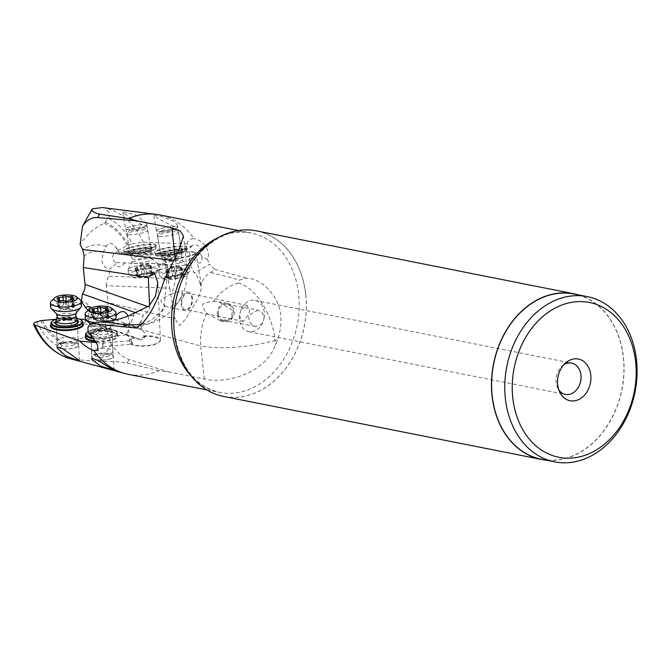 <?xml version="1.0" encoding="UTF-8"?>
<svg xmlns="http://www.w3.org/2000/svg" width="670" height="670" viewBox="0 0 670 670"><rect width="100%" height="100%" fill="white"/><g stroke="black" fill="none" stroke-linecap="round" stroke-linejoin="round"><path stroke-width="0.5" stroke-dasharray="3.35 2.51" d="M116.362 247.733L119.804 253.21L114.495 245.438L112.426 243.939L110.316 243.369L108.331 243.838L106.714 245.413L103.54 251.803L101.806 259.617C102.535 265.529 105.265 268.662 110.006 269.022L115.324 264.566L116.739 262.59A5.318 4.204 -87.7 0 1 112.92 258.494A5.318 4.204 -87.7 0 1 117.25 251.97A5.318 4.204 -87.7 0 1 119.804 253.21L170.172 255.228A15.686 2.479 170.3 0 1 170.666 255.077A15.686 2.479 170.3 0 1 180.967 252.85L191.076 247.13L187.139 243.93L143.187 242.172L132.157 243.847A69.387 53.843 101.2 0 0 108.088 218.177L104.219 223.219C94.88 227.398 86.857 234.458 80.132 244.408M117.886 250.714L127.116 245.413L132.157 243.847M129.98 247.397A16.482 2.605 170.3 0 1 152.785 244.073A16.482 2.605 170.3 0 1 156.06 245.505A16.482 2.605 170.3 0 1 149.921 248.252A16.482 2.605 170.3 0 1 127.116 251.577A16.482 2.605 170.3 0 1 123.983 250.974A16.482 2.605 170.3 0 1 129.98 247.397M160.683 249.207A16.482 2.605 170.3 0 1 183.488 245.882A16.482 2.605 170.3 0 1 186.771 247.314A16.482 2.605 170.3 0 1 180.632 250.061A16.482 2.605 170.3 0 1 157.827 253.386A16.482 2.605 170.3 0 1 154.695 252.774A16.482 2.605 170.3 0 1 160.683 249.207M108.088 218.177C110.835 215.589 109.729 212.197 104.771 208.01L102.368 207.541M187.139 243.93C187.767 240.312 190.037 238.57 193.957 238.696A81.237 63.047 101.2 0 0 159.669 214.919M174.133 226.494L160.817 220.061L153.798 215.556L155.909 215.372L161.436 216.435L172.215 220.447L175.465 222.674L177.634 225.664L177.316 226.678L174.133 226.494A10.636 1.683 -9.7 0 0 162.735 228.11A10.636 1.683 -9.7 0 0 156.646 230.715A10.636 1.683 -9.7 0 0 158.849 231.343A10.636 1.683 -9.7 0 0 170.666 229.944A10.636 1.683 -9.7 0 0 177.617 227.138A10.636 1.683 -9.7 0 0 176.713 226.644M146.948 224.023L146.864 224.978L144.82 225.413L141.914 224.71L129.176 217.139L122.853 212.357L124.947 212.038L136.906 215.472L146.948 224.023L147.166 225.296A10.896 1.725 170.3 0 1 140.047 228.168A10.896 1.725 170.3 0 1 127.936 229.609A10.896 1.725 170.3 0 1 125.675 228.956A10.896 1.725 170.3 0 1 130.985 226.527A10.896 1.725 170.3 0 1 141.914 224.71M191.076 247.13A5.318 4.807 60.5 0 1 192.868 245.22A5.318 4.807 60.5 0 1 200.338 249.366A5.318 4.807 60.5 0 1 199.819 252.724L201.938 256.719L207.189 259.24C209.107 256.35 208.839 252.464 206.368 247.599C203.203 242.515 199.065 239.55 193.957 238.696M116.739 262.59L143.665 263.67L149.075 263.134L167.165 264.616L165.331 260.597L165.557 256.928A15.418 2.437 -9.7 0 0 165.046 257.406A15.418 2.437 -9.7 0 0 172.533 258.628A15.418 2.437 -9.7 0 0 189.442 255.63A15.418 2.437 -9.7 0 0 195.054 252.289A15.418 2.437 -9.7 0 0 188.597 251.769L190.422 254.969L189.702 258.779L188.881 259.659L192.859 257.439L189.099 259.566M199.819 252.724L192.859 257.439M180.967 252.85L181.034 252.615A15.418 2.437 -9.7 0 0 170.783 254.826A15.418 2.437 -9.7 0 0 170.138 255.027L173.153 255.144A5.318 4.204 92.3 0 0 170.808 254.114A5.318 4.204 92.3 0 0 166.897 256.987L165.557 256.928M188.597 251.769L187.734 252.263A5.318 4.807 -119.5 0 0 181.997 251.367A5.318 4.807 -119.5 0 0 180.356 253L181.034 252.615M166.972 264.365L168.371 272.581L168.572 278.578L108.883 276.191L110.006 269.022M128.087 374.296A81.237 63.047 101.2 0 0 159.15 370.644L169.51 372.076L204.333 378.977C223.504 384.22 264.784 374.555 275.521 344.866A81.237 63.047 101.2 0 0 277.715 339.665C284.315 318.761 280.831 301.55 267.263 288.033C260.195 281.45 253.176 278.134 246.191 278.1L239.776 279.976L238.219 282.966A53.164 40.577 105.3 0 0 213.554 301.232C200.355 303.468 201.151 303.142 205.673 312.346L206.586 313.233C201.905 323.861 199.962 334.791 200.749 346.03L106.388 320.185L108.079 302.606L106.254 285.696L169.761 288.242L168.639 282.832L168.572 278.578M169.761 288.242L174.962 318.761L108.079 302.606M246.191 278.1L214.559 269.273L210.891 272.506C207.675 273.762 204.769 276.743 202.164 281.45L200.305 284.909L201.779 287.43L197.792 298.837L185.59 319.054L179.46 325.553L174.962 318.761M200.305 284.909L199.928 282.715L202.164 281.45M188.881 259.659L190.967 266.208L194.158 273.067L196.494 274.859L199.928 282.715M190.967 266.208L189.702 258.779M165.113 257.531A15.946 2.521 -9.7 0 0 164.611 257.992A15.946 2.521 -9.7 0 0 164.477 258.427A15.946 2.521 -9.7 0 0 167.785 259.382A15.946 2.521 -9.7 0 0 189.853 256.166A15.946 2.521 -9.7 0 0 195.925 253.067A15.946 2.521 -9.7 0 0 195.657 252.707A15.946 2.521 -9.7 0 0 192.617 252.121A15.946 2.521 -9.7 0 0 189.225 252.154M214.559 269.273L209.802 264.223L194.158 273.067M207.189 259.24L209.802 264.223M210.891 272.506L239.776 279.976M201.938 256.719C202.441 264.709 199.141 265.094 192.047 257.875M79.487 319.096L67.327 318.183C68.968 325.578 74.135 327.245 82.82 323.191L87.82 318.309L89.562 310.495L88.716 306.6C87.167 303.007 84.713 301.173 81.363 301.098M106.254 285.696L106.681 280.646L108.883 276.191M141.68 324.297A53.164 41.833 96.9 0 0 165.205 306.014C158.648 299.867 159.234 300.47 170.18 294.331L171.554 293.896C175.649 283.15 176.939 272.087 175.423 260.705A53.164 12.562 173.8 0 1 186.88 267.062A53.164 12.562 173.8 0 1 166.914 279.323L163.765 308.61L157.534 318.501L148.933 323.803L141.244 324.422M192.55 298.921A9.305 5.561 101.6 0 0 188.672 292.321A9.305 5.561 101.6 0 0 181.051 303.954A9.305 5.561 101.6 0 0 184.928 310.553A9.305 5.561 101.6 0 0 192.55 298.921M165.205 306.014L168.673 307.212L177.399 303.209L181.863 295.822L182.089 290.973L171.554 293.896M169.51 372.076L129.092 359.547C123.062 357.604 117.158 352.546 111.388 344.363L104.888 324.456L106.388 320.21A40.242 31.23 101.2 0 1 82.82 323.191L88.331 320.017A5.318 4.003 -70.5 0 1 85.391 320.386A5.318 4.003 -70.5 0 1 83.976 319.364M159.15 370.644L127.133 363.023C119.771 361.758 110.659 361.214 99.771 361.398L73.516 359.522C61.246 353.877 57 349.866 60.769 347.479L63.382 343.467L65.224 342.554C81.355 339.724 94.571 333.685 104.888 324.456M99.771 361.398L111.388 344.363M67.327 318.183L56.355 319.205M86.397 320.218L135.173 337.479A15.686 4.899 -2.6 0 0 134.67 337.621A15.686 4.899 -2.6 0 0 129.067 340.787L102.225 343.182L96.396 342.588M82.77 323.342A16.482 5.142 -2.6 0 0 82.368 322.965A16.482 5.142 -2.6 0 0 79.722 321.608A16.482 5.142 -2.6 0 0 56.573 321.767A16.482 5.142 -2.6 0 0 51.263 324.372A16.482 5.142 -2.6 0 0 50.903 324.783M95.81 341.574A16.482 5.142 -2.6 0 0 111.915 340.109A16.482 5.142 -2.6 0 0 117.074 334.121A16.482 5.142 -2.6 0 0 114.428 332.764A16.482 5.142 -2.6 0 0 91.279 332.923A16.482 5.142 -2.6 0 0 85.969 335.528A16.482 5.142 -2.6 0 0 85.609 335.938M91.371 307.815L94.319 312.831L88.105 310.193A5.318 4.003 -70.5 0 1 88.943 310.361A5.318 4.003 -70.5 0 1 90.994 312.496A5.318 4.003 -70.5 0 1 91.329 314.171A5.318 4.003 -70.5 0 1 88.331 320.017M141.069 320.93L137.425 328.082L141.429 328.945L141.069 320.93L143.137 315.386L136.404 312.999M94.319 312.831L112.912 319.414L116.078 315.428M128.037 316.114L130.533 325.645L137.425 328.082M112.912 319.414L114.62 319.691M115.592 319.908L128.95 324.514L130.533 325.645M129.067 340.787L129.318 341.08A15.418 4.816 177.4 0 1 134.846 337.931A15.418 4.816 177.4 0 1 135.524 337.739L138.589 338.827A5.318 4.003 109.5 0 0 139.829 339.648A5.318 4.003 109.5 0 0 144.921 337.002L143.564 336.516L144.594 333.015L141.429 328.945M148.179 306.726L149.661 307.245C150.105 309.423 147.928 312.136 143.137 315.386M149.661 307.245L149.577 305.386M133.766 313.485L133.858 315.629L131.052 322.245L129.477 323.267L128.774 329.347L129.101 336.591L126.136 334.958L128.774 329.347M143.623 335.846A15.946 4.975 177.4 0 1 156.889 337.152A15.946 4.975 177.4 0 1 160.406 340.059A15.946 4.975 177.4 0 1 159.594 341.734A15.946 4.975 177.4 0 1 154.46 344.263A15.946 4.975 177.4 0 1 132.057 344.413A15.946 4.975 177.4 0 1 129.662 343.224L129.896 340.695L129.101 336.591M87.938 326.968L129.477 323.267M126.136 334.958L117.744 335.703C110.785 328.518 103.599 328.132 96.17 334.548L88.03 331.457M102.225 343.182A5.318 0.704 -95.1 0 0 103.213 346.733A5.318 0.704 -95.1 0 0 103.264 346.717A5.318 0.704 -95.1 0 0 103.549 343.048A5.318 0.704 -95.1 0 0 103.222 339.522L96.17 334.548M103.222 339.522L117.744 335.703M143.564 336.516A15.418 4.816 177.4 0 1 159.117 342.211A15.418 4.816 177.4 0 1 154.15 344.648A15.418 4.816 177.4 0 1 130.072 343.568L132.375 343.367A5.318 0.704 84.9 0 1 132.3 343.769A5.318 0.704 84.9 0 1 132.082 344.162A5.318 0.704 84.9 0 1 131.136 340.921L129.318 341.08M131.136 340.921L132.493 342.99L132.3 343.769M144.921 337.002L138.589 338.827M82.804 324.129A15.946 4.975 -2.6 0 0 81.841 322.538A15.946 4.975 -2.6 0 0 79.286 321.223A15.946 4.975 -2.6 0 0 56.883 321.374A15.946 4.975 -2.6 0 0 51.749 323.903A15.946 4.975 -2.6 0 0 50.937 325.57M51.657 321.885A15.946 4.975 177.4 0 1 56.791 319.356A15.946 4.975 177.4 0 1 79.194 319.205A15.946 4.975 177.4 0 1 81.757 320.52M56.414 319.18A15.418 4.816 177.4 0 1 57.101 318.97A15.418 4.816 177.4 0 1 76.774 318.258M77.31 320.327A11.7 3.652 -2.6 0 0 75.861 319.665A11.7 3.652 -2.6 0 0 56.062 321.29M62.117 325.871A10.636 3.317 -2.6 0 0 62.335 325.896A10.636 3.317 -2.6 0 0 71.481 325.486A10.636 3.317 -2.6 0 0 71.698 325.436M78.432 345.058L77.393 322.22A10.636 3.317 -2.6 0 0 75.048 320.277A10.636 3.317 -2.6 0 0 63.173 319.716A10.636 3.317 -2.6 0 0 56.154 323.175L57.184 346.022A10.636 3.317 177.4 0 1 64.211 342.563A10.636 3.317 177.4 0 1 76.087 343.115A10.636 3.317 177.4 0 1 78.432 345.058A10.636 3.317 177.4 0 1 73.13 348.199A10.636 3.317 177.4 0 1 62.385 348.618M57.896 347.135A10.636 3.317 177.4 0 1 57.184 346.022M62.863 348.777A10.896 3.4 -2.6 0 0 78.691 345.05A10.896 3.4 -2.6 0 0 76.296 343.057A10.896 3.4 -2.6 0 0 64.119 342.487A10.896 3.4 -2.6 0 0 56.916 346.03A10.896 3.4 -2.6 0 0 57.411 346.985M95.383 340.854A15.946 4.975 -2.6 0 0 111.563 339.489A15.946 4.975 -2.6 0 0 117.51 335.285A15.946 4.975 -2.6 0 0 116.546 333.694A15.946 4.975 -2.6 0 0 113.992 332.379A15.946 4.975 -2.6 0 0 91.589 332.529A15.946 4.975 -2.6 0 0 86.455 335.059A15.946 4.975 -2.6 0 0 85.643 336.734M86.363 333.04A15.946 4.975 177.4 0 1 91.497 330.511A15.946 4.975 177.4 0 1 113.9 330.36A15.946 4.975 177.4 0 1 116.463 331.675A15.946 4.975 177.4 0 1 117.417 333.266A15.946 4.975 177.4 0 1 111.471 337.471A15.946 4.975 177.4 0 1 93.976 338.693M88.172 331.591A15.418 4.816 177.4 0 1 91.807 330.126A15.418 4.816 177.4 0 1 113.465 329.975A15.418 4.816 177.4 0 1 115.935 331.248A15.418 4.816 177.4 0 1 111.111 336.842A15.418 4.816 177.4 0 1 93.44 337.923M92.033 336.03A11.7 3.652 -2.6 0 0 92.351 336.147A11.7 3.652 -2.6 0 0 96.589 337.01A11.7 3.652 -2.6 0 0 106.639 336.549A11.7 3.652 -2.6 0 0 110.567 330.821A11.7 3.652 -2.6 0 0 98.373 330.084A11.7 3.652 -2.6 0 0 89.897 333.442M91.606 335.486A10.636 3.317 -2.6 0 0 93.197 336.273A10.636 3.317 -2.6 0 0 97.049 337.052A10.636 3.317 -2.6 0 0 106.187 336.642A10.636 3.317 -2.6 0 0 112.099 333.375A10.636 3.317 -2.6 0 0 109.754 331.432A10.636 3.317 -2.6 0 0 97.879 330.871A10.636 3.317 -2.6 0 0 90.86 334.338A10.636 3.317 -2.6 0 0 90.911 334.632M93.18 358.668A10.636 3.317 177.4 0 1 91.891 357.185A10.636 3.317 177.4 0 1 98.917 353.727A10.636 3.317 177.4 0 1 110.793 354.279A10.636 3.317 177.4 0 1 113.138 356.222A10.636 3.317 177.4 0 1 107.292 359.472A10.636 3.317 177.4 0 1 96.078 359.606M96.756 359.824A10.896 3.4 -2.6 0 0 107.87 359.447A10.896 3.4 -2.6 0 0 113.398 356.206A10.896 3.4 -2.6 0 0 111.002 354.221A10.896 3.4 -2.6 0 0 98.825 353.651A10.896 3.4 -2.6 0 0 91.623 357.194A10.896 3.4 -2.6 0 0 92.502 358.45M213.554 301.232L218.789 301.76L232.205 310.151L231.619 318.267L220.723 321.039L206.586 313.233M217.482 314.531A9.305 8.434 100.5 0 0 224.115 321.667A9.305 8.434 100.5 0 0 234.132 310.512A9.305 8.434 100.5 0 0 227.499 303.368A9.305 8.434 100.5 0 0 217.482 314.531M218.437 314.297A8.241 7.471 -79.5 0 1 227.306 304.415A8.241 7.471 -79.5 0 1 233.185 310.738A8.241 7.471 -79.5 0 1 224.316 320.62A8.241 7.471 -79.5 0 1 218.437 314.297M257.992 310.084L248.83 315.202L248.939 319.933L250.262 322.873L252.029 324.833L255.22 326.332L259.131 325.863L261.258 324.422L262.866 322.278L263.846 319.288L263.821 316.399L262.272 312.756L257.992 310.084L227.306 304.415M240.924 309.741L239.743 315.578L240.597 319.088L243.269 321.441L248.017 315.444L249.675 311.064L247.004 305.386L240.924 309.741A15.946 12.378 -78.8 0 1 254.994 300.369A15.946 12.378 -78.8 0 1 264.315 312.379A15.946 12.378 -78.8 0 1 263.846 319.288M262.866 322.278A15.946 12.378 -78.8 0 1 248.796 331.658A15.946 12.378 -78.8 0 1 239.475 319.64A15.946 12.378 -78.8 0 1 239.944 312.739M563.797 364.74A15.946 12.378 101.2 0 0 562.08 366.038A15.946 12.378 101.2 0 0 556.1 382.386A15.946 12.378 101.2 0 0 557.716 388.056A15.946 12.378 101.2 0 0 558.813 389.906M181.712 303.669A8.241 4.925 -78.4 0 1 188.463 293.368A8.241 4.925 -78.4 0 1 191.896 299.205A8.241 4.925 -78.4 0 1 185.146 309.507A8.241 4.925 -78.4 0 1 181.712 303.669M541.402 459.235A84.211 65.35 101.2 0 0 623.343 357.462A84.211 65.35 101.2 0 0 574.14 294.021M578.403 294.867A84.403 65.501 -78.8 0 1 623.485 357.42A84.403 65.501 -78.8 0 1 545.665 460.081M223.646 396.456A84.403 65.501 101.2 0 0 305.771 294.457A84.403 65.501 101.2 0 0 256.459 230.874M124.846 262.791C121.32 267.414 118.146 268.008 115.324 264.566M160.482 264.215C153.296 278.561 147.517 278.326 143.137 263.519M168.371 272.581L167.257 264.491M180.356 253L187.734 252.263M166.897 256.987L173.153 255.144M177.316 226.678A10.896 1.725 170.3 0 1 177.877 227.097A10.896 1.725 170.3 0 1 170.758 229.969A10.896 1.725 170.3 0 1 158.648 231.41A10.896 1.725 170.3 0 1 156.386 230.756A10.896 1.725 170.3 0 1 162.165 228.202A10.896 1.725 170.3 0 1 173.53 226.46M162.844 254.784A10.636 1.683 170.3 0 1 160.641 254.148A10.636 1.683 170.3 0 1 161.587 253.235A10.636 1.683 170.3 0 1 179.401 249.944A10.636 1.683 170.3 0 1 180.414 250.027A10.636 1.683 170.3 0 1 181.603 250.572A10.636 1.683 170.3 0 1 174.661 253.377A10.636 1.683 170.3 0 1 162.844 254.784M180.297 250.078A11.7 1.851 170.3 0 1 181.411 250.17A11.7 1.851 170.3 0 1 177.424 253.277A11.7 1.851 170.3 0 1 162.081 255.396A11.7 1.851 170.3 0 1 160.7 253.704A11.7 1.851 170.3 0 1 180.297 250.078M161.855 252.339A15.418 2.437 -9.7 0 0 156.252 255.68A15.418 2.437 -9.7 0 0 159.184 256.25A15.418 2.437 -9.7 0 0 180.515 253.143A15.418 2.437 -9.7 0 0 186.26 250.563A15.418 2.437 -9.7 0 0 183.195 249.232A15.418 2.437 -9.7 0 0 161.855 252.339M180.749 252.632A15.946 2.521 -9.7 0 0 186.687 249.969A15.946 2.521 -9.7 0 0 186.821 249.541A15.946 2.521 -9.7 0 0 183.521 248.587A15.946 2.521 -9.7 0 0 161.445 251.803A15.946 2.521 -9.7 0 0 155.381 254.902A15.946 2.521 -9.7 0 0 155.649 255.262A15.946 2.521 -9.7 0 0 158.681 255.848A15.946 2.521 -9.7 0 0 180.749 252.632M158.329 253.779A15.946 2.521 170.3 0 1 155.298 253.193A15.946 2.521 170.3 0 1 155.021 252.833A15.946 2.521 170.3 0 1 161.093 249.734A15.946 2.521 170.3 0 1 183.17 246.518A15.946 2.521 170.3 0 1 186.469 247.473A15.946 2.521 170.3 0 1 186.335 247.9A15.946 2.521 170.3 0 1 180.398 250.563A15.946 2.521 170.3 0 1 158.329 253.779M142.35 224.735A10.636 1.683 -9.7 0 0 131.412 226.46A10.636 1.683 -9.7 0 0 125.943 228.914A10.636 1.683 -9.7 0 0 128.146 229.542A10.636 1.683 -9.7 0 0 139.955 228.143A10.636 1.683 -9.7 0 0 146.906 225.338A10.636 1.683 -9.7 0 0 146.429 224.953M132.132 252.975A10.636 1.683 170.3 0 1 129.93 252.339A10.636 1.683 170.3 0 1 130.876 251.434A10.636 1.683 170.3 0 1 148.698 248.134A10.636 1.683 170.3 0 1 149.703 248.218A10.636 1.683 170.3 0 1 150.901 248.771A10.636 1.683 170.3 0 1 143.95 251.568A10.636 1.683 170.3 0 1 132.132 252.975M149.586 248.269A11.7 1.851 170.3 0 1 150.7 248.369A11.7 1.851 170.3 0 1 146.713 251.468A11.7 1.851 170.3 0 1 131.37 253.595A11.7 1.851 170.3 0 1 129.988 251.895A11.7 1.851 170.3 0 1 149.586 248.269M131.153 250.53A15.418 2.437 -9.7 0 0 125.541 253.871A15.418 2.437 -9.7 0 0 128.472 254.441A15.418 2.437 -9.7 0 0 149.812 251.334A15.418 2.437 -9.7 0 0 155.549 248.763A15.418 2.437 -9.7 0 0 152.484 247.423A15.418 2.437 -9.7 0 0 131.153 250.53M150.047 250.831A15.946 2.521 -9.7 0 0 155.976 248.168A15.946 2.521 -9.7 0 0 156.11 247.733A15.946 2.521 -9.7 0 0 152.81 246.786A15.946 2.521 -9.7 0 0 130.742 250.002A15.946 2.521 -9.7 0 0 124.67 253.093A15.946 2.521 -9.7 0 0 124.938 253.453A15.946 2.521 -9.7 0 0 127.97 254.047A15.946 2.521 -9.7 0 0 150.047 250.831M127.618 251.97A15.946 2.521 170.3 0 1 124.587 251.384A15.946 2.521 170.3 0 1 124.319 251.024A15.946 2.521 170.3 0 1 130.382 247.925A15.946 2.521 170.3 0 1 152.458 244.718A15.946 2.521 170.3 0 1 155.758 245.664A15.946 2.521 170.3 0 1 155.624 246.099A15.946 2.521 170.3 0 1 149.686 248.763A15.946 2.521 170.3 0 1 127.618 251.97M72.067 345.527A6.909 2.161 -2.6 0 0 74.295 344.439A6.909 2.161 -2.6 0 0 73.122 342.445A6.909 2.161 -2.6 0 0 63.416 342.512A6.909 2.161 -2.6 0 0 61.246 345.025A6.909 2.161 -2.6 0 0 62.36 345.594A6.909 2.161 -2.6 0 0 72.067 345.527M75.861 338.074A10.636 3.317 -2.6 0 0 60.92 338.174A10.636 3.317 -2.6 0 0 56.958 340.971A10.636 3.317 -2.6 0 0 57.595 342.035A10.636 3.317 -2.6 0 0 59.295 342.906A10.636 3.317 -2.6 0 0 74.236 342.805A10.636 3.317 -2.6 0 0 77.661 341.122A10.636 3.317 -2.6 0 0 78.197 340.008A10.636 3.317 -2.6 0 0 75.861 338.074M56.079 320.469A10.636 3.317 177.4 0 1 60.007 317.99A10.636 3.317 177.4 0 1 70.719 317.069A10.636 3.317 177.4 0 1 77.226 319.506M81.447 305.989A15.418 4.816 -2.6 0 0 72.603 302.061A15.418 4.816 -2.6 0 0 56.397 303.326A15.418 4.816 -2.6 0 0 50.644 307.379M51.221 301.224A15.418 4.816 177.4 0 1 56.188 298.786A15.418 4.816 177.4 0 1 80.316 299.909M72.611 297.187L72.971 305.269L72.913 304.163L72.301 306.575L73.792 307.161L69.655 308.803L65.744 309.155L59.136 308.192A17.696 13.249 109.2 0 0 59.546 308.351A17.696 13.249 109.2 0 0 66.129 308.426A17.696 13.249 109.2 0 0 72.913 304.163L71.095 304.616C69.043 305.729 67.469 305.604 66.355 304.239L63.943 303.728L62.101 305.93L58.265 305.386L58.34 306.575C60.015 307.781 60.275 308.292 59.119 308.116L59.848 308.016L59.521 300.755M73.792 307.161L73.424 299.507M57.679 305.771L58.265 305.386M142.065 227.105A6.909 1.089 170.3 0 1 143.38 227.365A6.909 1.089 170.3 0 1 140.868 228.864A6.909 1.089 170.3 0 1 131.303 230.254A6.909 1.089 170.3 0 1 129.93 229.659A6.909 1.089 170.3 0 1 132.509 228.503A6.909 1.089 170.3 0 1 142.065 227.105M129.025 234.726A10.636 1.683 170.3 0 1 126.823 234.09A10.636 1.683 170.3 0 1 126.915 233.805A10.636 1.683 170.3 0 1 130.868 232.029A10.636 1.683 170.3 0 1 145.583 229.885A10.636 1.683 170.3 0 1 147.609 230.279A10.636 1.683 170.3 0 1 147.785 230.522A10.636 1.683 170.3 0 1 143.74 232.582A10.636 1.683 170.3 0 1 129.025 234.726M134.394 252.724A10.636 1.683 -9.7 0 0 130.349 254.793A10.636 1.683 -9.7 0 0 130.374 254.868A10.636 1.683 -9.7 0 0 136.571 255.27A10.636 1.683 -9.7 0 0 147.266 253.285A10.636 1.683 -9.7 0 0 151.32 251.3A10.636 1.683 -9.7 0 0 151.311 251.216A10.636 1.683 -9.7 0 0 145.315 250.722A10.636 1.683 -9.7 0 0 134.394 252.724M133.883 266.576A15.418 2.437 170.3 0 1 158.22 264.089A15.418 2.437 170.3 0 1 158.413 264.39A15.418 2.437 170.3 0 1 152.542 267.38A15.418 2.437 170.3 0 1 136.714 270.286A15.418 2.437 170.3 0 1 128.012 269.566A15.418 2.437 170.3 0 1 128.096 269.223A15.418 2.437 170.3 0 1 133.883 266.576M134.678 271.233A15.418 2.437 -9.7 0 0 128.808 274.223A15.418 2.437 -9.7 0 0 129.067 274.574A15.418 2.437 -9.7 0 0 153.338 272.037A15.418 2.437 -9.7 0 0 159.075 269.466A15.418 2.437 -9.7 0 0 159.209 269.047A15.418 2.437 -9.7 0 0 150.507 268.327A15.418 2.437 -9.7 0 0 134.678 271.233M151.705 275.563A11.7 1.851 -9.7 0 0 156.051 273.611A11.7 1.851 -9.7 0 0 150.373 272.682A11.7 1.851 -9.7 0 0 137.543 274.951A11.7 1.851 -9.7 0 0 133.297 277.489A11.7 1.851 -9.7 0 0 151.705 275.563M146.546 276.291L144.192 276.584A3.576 0.57 -9.7 0 0 139.544 277.045L137.727 276.97A3.576 0.57 -9.7 0 0 138.456 276.484A3.576 0.57 -9.7 0 0 137.04 276.274L138.162 275.646A3.576 0.57 -9.7 0 0 140.784 275.094A3.576 0.57 -9.7 0 0 142.124 274.482L145.055 273.93A3.576 0.57 -9.7 0 0 149.703 273.469L151.52 273.544A3.576 0.57 -9.7 0 0 150.792 274.03A3.576 0.57 -9.7 0 0 152.207 274.239L151.085 274.876A3.576 0.57 -9.7 0 0 148.464 275.42A3.576 0.57 -9.7 0 0 147.124 276.032L146.546 276.291M142.911 265.186A17.696 14.078 92.5 0 0 136.412 269.507L138.137 268.754L145.206 268.435L145.717 267.74C146.052 266.484 147.367 266.099 149.678 266.585L150.884 266.777L150.792 265.948L150.884 266.777M152.207 274.239L150.792 265.948C149.067 265.144 148.832 264.91 150.105 265.253L149.611 265.127A17.696 17.696 0 0 0 135.156 268.31M150.792 274.03L149.611 265.127M149.703 273.469L148.288 265.178L150.189 265.479M148.288 265.178L141.362 266.367L139.26 266.166L135.633 267.983L136.94 267.573L136.32 268.678L137.727 276.97M135.683 268.025L137.04 276.274M106.773 356.683A6.909 2.161 -2.6 0 0 109.001 355.594A6.909 2.161 -2.6 0 0 107.828 353.609A6.909 2.161 -2.6 0 0 98.121 353.676A6.909 2.161 -2.6 0 0 95.952 356.18A6.909 2.161 -2.6 0 0 97.066 356.75A6.909 2.161 -2.6 0 0 106.773 356.683M110.567 349.229A10.636 3.317 -2.6 0 0 95.626 349.33A10.636 3.317 -2.6 0 0 91.664 352.127A10.636 3.317 -2.6 0 0 92.301 353.191A10.636 3.317 -2.6 0 0 94.001 354.07A10.636 3.317 -2.6 0 0 108.942 353.961A10.636 3.317 -2.6 0 0 112.367 352.286A10.636 3.317 -2.6 0 0 112.903 351.164A10.636 3.317 -2.6 0 0 110.567 349.229M94.713 329.146A10.636 3.317 177.4 0 1 105.424 328.225A10.636 3.317 177.4 0 1 111.932 330.67A10.636 3.317 177.4 0 1 111.99 330.98A10.636 3.317 177.4 0 1 108.029 333.786A10.636 3.317 177.4 0 1 96.849 334.657A10.636 3.317 177.4 0 1 90.752 331.943A10.636 3.317 177.4 0 1 90.785 331.625A10.636 3.317 177.4 0 1 94.713 329.146M116.153 317.144A15.418 4.816 -2.6 0 0 107.309 313.217A15.418 4.816 -2.6 0 0 91.103 314.481A15.418 4.816 -2.6 0 0 85.35 318.535M95.827 322.605A15.418 4.816 -2.6 0 0 110.408 321.198A15.418 4.816 -2.6 0 0 112.334 320.545M85.927 312.379A15.418 4.816 177.4 0 1 90.894 309.942A15.418 4.816 177.4 0 1 115.022 311.064M107.317 308.342L107.677 316.424L107.619 315.327L107.007 317.739L108.498 318.317L104.319 319.975L100.45 320.31L93.842 319.347A17.696 13.249 109.2 0 0 94.252 319.506A17.696 13.249 109.2 0 0 100.835 319.59A17.696 13.249 109.2 0 0 107.619 315.327L105.801 315.771C103.749 316.885 102.175 316.759 101.061 315.394L98.649 314.883L96.807 317.086L92.971 316.541L93.046 317.731C94.721 318.937 94.981 319.448 93.825 319.272L94.554 319.171L94.227 311.91M108.498 318.317L108.13 310.662M92.393 316.927L92.971 316.541M172.776 228.914A6.909 1.089 170.3 0 1 174.091 229.173A6.909 1.089 170.3 0 1 171.579 230.664A6.909 1.089 170.3 0 1 162.014 232.063A6.909 1.089 170.3 0 1 160.641 231.46A6.909 1.089 170.3 0 1 163.212 230.304A6.909 1.089 170.3 0 1 172.776 228.914M159.736 236.527A10.636 1.683 170.3 0 1 157.534 235.899A10.636 1.683 170.3 0 1 157.626 235.606A10.636 1.683 170.3 0 1 161.579 233.83A10.636 1.683 170.3 0 1 176.294 231.694A10.636 1.683 170.3 0 1 178.312 232.08A10.636 1.683 170.3 0 1 178.496 232.322A10.636 1.683 170.3 0 1 174.451 234.391A10.636 1.683 170.3 0 1 159.736 236.527M165.105 254.533A10.636 1.683 -9.7 0 0 161.06 256.593A10.636 1.683 -9.7 0 0 161.085 256.669A10.636 1.683 -9.7 0 0 167.282 257.071A10.636 1.683 -9.7 0 0 177.977 255.086A10.636 1.683 -9.7 0 0 182.022 253.101A10.636 1.683 -9.7 0 0 182.022 253.026A10.636 1.683 -9.7 0 0 176.026 252.523A10.636 1.683 -9.7 0 0 165.105 254.533M164.594 268.385A15.418 2.437 170.3 0 1 188.932 265.898A15.418 2.437 170.3 0 1 189.124 266.191A15.418 2.437 170.3 0 1 183.253 269.189A15.418 2.437 170.3 0 1 167.425 272.095A15.418 2.437 170.3 0 1 158.723 271.375A15.418 2.437 170.3 0 1 158.807 271.032A15.418 2.437 170.3 0 1 164.594 268.385M165.389 273.042A15.418 2.437 -9.7 0 0 159.519 276.032A15.418 2.437 -9.7 0 0 159.778 276.383A15.418 2.437 -9.7 0 0 184.049 273.846A15.418 2.437 -9.7 0 0 189.786 271.266A15.418 2.437 -9.7 0 0 189.911 270.847A15.418 2.437 -9.7 0 0 181.218 270.127A15.418 2.437 -9.7 0 0 165.389 273.042M182.408 277.372A11.7 1.851 -9.7 0 0 186.763 275.412A11.7 1.851 -9.7 0 0 181.084 274.482A11.7 1.851 -9.7 0 0 168.254 276.76A11.7 1.851 -9.7 0 0 163.999 279.298A11.7 1.851 -9.7 0 0 182.408 277.372M177.257 278.1L174.904 278.385A3.576 0.57 -9.7 0 0 170.255 278.854L168.438 278.779A3.576 0.57 -9.7 0 0 169.167 278.293A3.576 0.57 -9.7 0 0 167.751 278.084L168.865 277.447A3.576 0.57 -9.7 0 0 171.495 276.903A3.576 0.57 -9.7 0 0 172.827 276.291L175.766 275.738A3.576 0.57 -9.7 0 0 180.414 275.278L182.232 275.353A3.576 0.57 -9.7 0 0 181.503 275.839A3.576 0.57 -9.7 0 0 182.918 276.048L181.796 276.677A3.576 0.57 -9.7 0 0 179.175 277.229A3.576 0.57 -9.7 0 0 177.835 277.832L177.257 278.1M180.414 275.278L178.999 266.987L180.9 267.288A17.696 14.078 92.5 0 0 177.316 266.543A17.696 14.078 92.5 0 0 173.614 266.995A17.696 14.078 92.5 0 0 167.123 271.316L168.84 270.563L175.917 270.236L176.428 269.549C176.754 268.293 178.078 267.908 180.389 268.385L181.595 268.578L181.503 267.757L181.595 268.578M182.918 276.048L181.503 267.757C179.769 266.953 179.543 266.719 180.816 267.062L180.322 266.928A17.696 17.696 0 0 0 165.867 270.119M181.503 275.839L180.322 266.928M178.999 266.987L172.073 268.168L169.971 267.975L166.344 269.792L167.651 269.415L167.023 270.487L168.438 278.779M166.395 269.834L167.751 278.084M238.219 282.966L238.219 282.966C255.278 287.087 272.522 314.004 275.035 340.452L277.715 339.665M104.219 223.219A63.072 48.944 -78.8 0 1 127.116 245.413M106.203 246.459A40.242 31.23 101.2 0 0 82.636 249.441M105.475 222.189A64.588 50.124 -78.8 0 1 128.121 245.019M143.187 242.172A77.352 60.032 101.2 0 0 104.771 208.01M103.54 251.803A34.187 26.532 101.2 0 0 84.177 255.965M175.096 257.716L175.423 260.705L173.631 260.488M219.098 237.147A81.237 63.047 -78.8 0 1 251.166 233.051A81.237 63.047 -78.8 0 1 298.619 294.172A81.237 63.047 -78.8 0 1 298.627 294.247A81.237 63.047 -78.8 0 1 219.584 392.427A81.237 63.047 -78.8 0 1 191.503 376.414M87.82 318.309A34.187 26.532 101.2 0 0 107.192 314.155M166.436 274.901L166.914 279.323L164.234 280.11M127.133 363.023L129.092 359.547M70.953 358.894A77.352 60.032 101.2 0 0 73.516 359.522M36.708 321.809A69.387 53.843 101.2 0 0 60.769 347.479M204.333 378.977L200.749 346.03A53.164 12.562 -6.2 0 0 275.035 340.452L275.521 344.866M65.224 342.554A63.072 48.944 -78.8 0 1 42.336 320.361M63.382 343.467A64.588 50.124 -78.8 0 1 40.736 320.637M133.858 315.629L127.928 316.156M305.704 294.465A84.353 65.459 101.2 0 0 305.696 294.381A84.353 65.459 101.2 0 0 231.142 232.189A84.353 65.459 101.2 0 0 174.342 332.856A84.353 65.459 101.2 0 0 174.351 332.94A84.353 65.459 101.2 0 0 248.913 395.141A84.353 65.459 101.2 0 0 305.704 294.465M57.126 316.433A9.397 2.931 177.4 0 1 60.602 314.247A9.397 2.931 177.4 0 1 70.065 313.434A9.397 2.931 177.4 0 1 75.811 315.587M76.162 312.999A10.217 3.191 -2.6 0 0 71.908 309.666A10.217 3.191 -2.6 0 0 59.915 310.336A10.217 3.191 -2.6 0 0 56.54 313.887M72.301 299.649L72.67 307.731M68.34 300.805L68.709 308.887M65.375 301.073L65.744 309.155M60.635 300.688L61.004 308.769M58.784 300.621L59.119 308.116M57.98 298.493L58.34 306.575M59.119 298.879L59.429 305.662M63.215 300.545L63.39 304.498M66.221 301.291L66.355 304.239M70.869 299.741L71.095 304.616M147.216 257.372A9.397 1.482 -9.7 0 0 150.8 255.613A9.397 1.482 -9.7 0 0 145.692 255.086A9.397 1.482 -9.7 0 0 135.851 256.878A9.397 1.482 -9.7 0 0 132.292 258.771A9.397 1.482 -9.7 0 0 137.769 259.123A9.397 1.482 -9.7 0 0 147.216 257.372M148.371 261.216A10.217 1.616 170.3 0 1 137.275 263.193A10.217 1.616 170.3 0 1 132.166 262.431A10.217 1.616 170.3 0 1 136.002 260.68A10.217 1.616 170.3 0 1 152.132 259.03A10.217 1.616 170.3 0 1 148.371 261.216M138.137 268.754L139.544 277.045M144.192 276.584L142.777 268.293M147.124 276.032L145.717 267.74M151.085 274.876L149.678 266.585M151.52 273.544L150.105 265.253M145.055 273.93L143.64 265.647M142.124 274.482L140.708 266.199M138.162 275.646L136.747 267.355M107.066 329.498A9.397 2.931 177.4 0 1 96.79 330.218A9.397 2.931 177.4 0 1 91.832 327.588A9.397 2.931 177.4 0 1 95.308 325.402A9.397 2.931 177.4 0 1 104.771 324.59A9.397 2.931 177.4 0 1 110.517 326.742A9.397 2.931 177.4 0 1 107.066 329.498M107.418 325.947A10.217 3.191 -2.6 0 0 110.868 324.154A10.217 3.191 -2.6 0 0 106.614 320.821A10.217 3.191 -2.6 0 0 94.621 321.491A10.217 3.191 -2.6 0 0 91.246 325.042A10.217 3.191 -2.6 0 0 107.418 325.947M107.007 310.805L107.376 318.887M103.046 311.96L103.415 320.042M100.081 312.228L100.45 320.31M95.341 311.843L95.71 319.925M93.49 311.776L93.825 319.272M92.686 309.649L93.046 317.731M93.825 310.034L94.135 316.818M97.921 311.701L98.096 315.654M100.927 312.446L101.061 315.394M105.584 310.905L105.801 315.771M177.927 259.173A9.397 1.482 -9.7 0 0 181.503 257.422A9.397 1.482 -9.7 0 0 176.394 256.895A9.397 1.482 -9.7 0 0 166.554 258.687A9.397 1.482 -9.7 0 0 163.003 260.571A9.397 1.482 -9.7 0 0 168.48 260.932A9.397 1.482 -9.7 0 0 177.927 259.173M179.083 263.017A10.217 1.616 170.3 0 1 167.986 265.002A10.217 1.616 170.3 0 1 162.877 264.24A10.217 1.616 170.3 0 1 166.713 262.489A10.217 1.616 170.3 0 1 182.843 260.839A10.217 1.616 170.3 0 1 179.083 263.017M168.84 270.563L170.255 278.854M174.904 278.385L173.488 270.102M177.835 277.832L176.428 269.549M181.796 276.677L180.389 268.385M182.232 275.353L180.816 267.062M175.766 275.738L174.351 267.447M172.827 276.291L171.419 268M168.865 277.447L167.458 269.156M192.868 245.22L181.997 251.367M164.477 258.427L168.639 282.832M195.925 253.067L201.779 287.43M170.808 254.114L117.25 251.97M167.132 264.608L158.095 264.248M143.665 263.67L120.625 262.749M206.846 389.906L219.584 392.427C194.853 386.414 179.794 366.44 174.409 332.504C166.52 278.142 213.119 222.206 251.166 233.051L238.428 230.522M188.672 292.321L182.089 290.973M184.928 310.553L168.673 307.212M134.93 327.932L148.941 323.836A53.164 53.164 0 0 0 186.88 267.062L183.521 236.116M90.994 312.496L88.775 306.743M140.918 328.752L128.95 324.514M118.155 320.696L88.943 310.361M139.829 339.648L85.391 320.386M160.406 340.059L157.802 282.639M103.264 346.717L97.921 350.51M103.213 346.733L132.082 344.162M159.117 342.211L159.594 341.734M81.841 322.538L82.368 322.965M51.749 323.903L51.263 324.372M71.481 325.486L71.933 325.394M62.335 325.896L61.883 325.846M79.395 360.527L78.691 345.05M57 347.889L56.916 346.03M116.546 333.694L117.074 334.121M86.455 335.059L85.969 335.528M115.935 331.248L116.463 331.675M117.51 335.285L117.417 333.266M106.187 336.642L106.639 336.549M97.049 337.052L96.589 337.01M112.099 333.375L113.138 356.222M114.042 370.309L113.398 356.206M91.715 359.237L91.623 357.194M90.86 334.338L91.891 357.185M224.115 321.667L220.723 321.039M227.499 303.368L218.789 301.76M255.22 326.332L224.316 320.62M254.994 300.369L571.619 363.107M247.004 305.386L188.463 293.368M243.269 321.441L185.146 309.507M248.796 331.658L565.421 394.404M557.716 388.056L559.81 392.285M562.08 366.038L565.622 362.922M165.046 257.406L164.611 257.992M195.054 252.289L195.657 252.707M153.798 215.556L156.386 230.756M177.634 225.664L177.877 227.097M160.641 254.148L156.646 230.715M181.603 250.572L177.617 227.138M180.414 250.027L181.411 250.17M186.26 250.563L186.687 249.969M156.252 255.68L155.649 255.262M155.021 252.833L155.381 254.902M186.469 247.473L186.821 249.541M186.335 247.9L186.771 247.314M155.298 253.193L154.695 252.774M161.587 253.235L160.7 253.704M122.853 212.357L125.675 228.956M125.943 228.914L129.93 252.339M146.906 225.338L150.901 248.771M149.703 248.218L150.7 248.369M155.549 248.763L155.976 248.168M125.541 253.871L124.938 253.453M124.319 251.024L124.67 253.093M155.758 245.664L156.11 247.733M155.624 246.099L156.06 245.505M124.587 251.384L123.983 250.974M130.876 251.434L129.988 251.895M74.295 344.439L77.661 341.122M78.197 340.008L77.393 322.22M56.958 340.971L56.154 323.175M61.246 345.025L57.595 342.035M72.301 306.575L71.983 299.649M74.387 306.96L74.027 299.088M58.809 308.166L58.449 300.344M57.695 306.006L57.335 298.133M73.264 304.708L72.913 296.877M58.91 308.108A17.696 17.696 0 0 0 69.605 308.811M129.93 229.659L126.915 233.805M126.823 234.09L130.349 254.793M147.785 230.522L151.311 251.216M143.38 227.365L147.609 230.279M158.22 264.089L152.132 259.03L150.8 255.613L151.32 251.3M128.096 269.223L132.166 262.431L132.292 258.771L130.374 254.868M128.012 269.566L128.808 274.223M158.413 264.39L159.209 269.047M156.051 273.611L159.075 269.466M133.297 277.489L129.067 274.574M151.437 266.25L152.819 274.332M150.465 265.32L151.83 273.335M135.055 268.109L136.429 276.182M136.94 267.573L138.456 276.484M136.052 269.164L137.417 277.179M109.001 355.594L112.367 352.286M112.903 351.164L111.99 330.98M91.664 352.127L90.752 331.943M95.952 356.18L92.301 353.191M90.484 324.28L91.832 327.588L90.785 331.625M114.193 320.201L110.868 324.154L110.517 326.742L111.932 330.67M107.007 317.739L106.689 310.813M109.093 318.116L108.733 310.243M93.515 319.33L93.155 311.5M92.401 317.161L92.041 309.289M107.97 315.863L107.619 308.041M93.616 319.263A17.696 17.696 0 0 0 104.319 319.975M160.641 231.46L157.626 235.606M157.534 235.899L161.06 256.593M178.496 232.322L182.022 253.026M174.091 229.173L178.312 232.08M188.932 265.898L182.843 260.839L181.503 257.422L182.022 253.101M158.807 271.032L162.877 264.24L163.003 260.571L161.085 256.669M158.723 271.375L159.519 276.032M189.124 266.191L189.911 270.847M186.763 275.412L189.786 271.266M163.999 279.298L159.778 276.383M182.148 268.059L183.53 276.141M181.176 267.129L182.542 275.144M165.766 269.909L167.14 277.991M167.642 269.382L169.167 278.293M166.755 270.965L168.12 278.988"/><path stroke-width="1" d="M238.428 230.522L159.669 214.919A81.237 63.047 101.2 0 0 156.311 214.375A81.237 63.047 101.2 0 0 128.615 218.571L99.57 214.099C93.649 212.733 91.204 210.983 92.234 208.847L82.502 226.251L80.132 244.408L82.653 249.466L84.177 255.965L83.281 267.514L85.182 285.856L84.47 290.169L82.477 293.929L81.363 301.098L85.316 307.379L88.105 310.193M92.234 208.847L102.368 207.541M82.502 226.251C86.706 220.053 91.748 217.155 97.611 217.574L137.023 220.866L171.847 227.758L175.096 257.716M137.023 220.866L128.615 218.571M141.68 324.297A53.164 41.833 96.9 0 1 141.244 324.422L127.761 325.05L101.815 321.659L90.718 323.409L134.963 327.923L140.75 325.017C149.854 315.989 157.676 301.014 164.234 280.11A81.237 63.047 101.2 0 1 166.436 274.901L178.32 251.61L183.505 236.116L180.197 230.84L171.847 227.758M101.815 321.659C110.173 321.424 118.883 319.59 127.928 316.156L148.916 306.048L155.423 296.45L157.802 282.639L154.469 272.832L148.313 277.489L83.281 267.514M121.345 326.927L127.761 325.05M90.718 323.409L87.938 326.968L88.03 331.457L97.519 344.816L97.921 350.51L93.808 350.519A81.237 63.047 101.2 0 0 124.771 373.517A81.237 63.047 101.2 0 0 128.087 374.296L206.846 389.906M93.808 350.519C89.336 348.986 84.646 345.862 79.747 341.147L33.902 324.707L33.927 323.149L35.167 322.371L40.736 320.637L56.355 319.205M77.067 360.184L79.395 360.527L62.863 348.777L57.411 346.985L57 347.889L65.895 355.996L77.067 360.184M93.18 358.668L92.502 358.45L91.715 359.237L100.366 365.971L114.026 370.342L97.862 360.41L93.18 358.668M96.396 342.588L79.747 341.147M79.487 319.096L83.976 319.364L86.397 320.218M50.903 324.783A16.482 5.142 -2.6 0 0 54.061 329.104A16.482 5.142 -2.6 0 0 77.209 328.945A16.482 5.142 -2.6 0 0 82.77 323.342M85.609 335.938A16.482 5.142 -2.6 0 0 88.767 340.268A16.482 5.142 -2.6 0 0 95.81 341.574M136.404 312.999L82.477 293.929M91.371 307.815C89.646 306.249 87.628 306.106 85.316 307.379M116.078 315.428C121.228 310.051 125.215 310.277 128.037 316.114M114.62 319.691L115.592 319.908M149.577 305.386L148.313 277.489M50.845 323.56L50.937 325.57A15.946 4.975 -2.6 0 0 54.454 328.484A15.946 4.975 -2.6 0 0 76.857 328.325A15.946 4.975 -2.6 0 0 82.804 324.129L82.712 322.111A15.946 4.975 177.4 0 1 76.765 326.307A15.946 4.975 177.4 0 1 54.362 326.466A15.946 4.975 177.4 0 1 50.845 323.56A15.946 4.975 177.4 0 1 51.657 321.885L52.134 321.407A15.418 4.816 177.4 0 1 56.414 319.18M76.774 318.258A15.418 4.816 177.4 0 1 78.759 318.82A15.418 4.816 177.4 0 1 81.229 320.092A15.418 4.816 177.4 0 1 76.405 325.687A15.418 4.816 177.4 0 1 54.747 325.838A15.418 4.816 177.4 0 1 52.134 321.407M56.062 321.29A11.7 3.652 -2.6 0 0 57.645 324.992A11.7 3.652 -2.6 0 0 61.883 325.846A11.7 3.652 -2.6 0 0 71.933 325.394A11.7 3.652 -2.6 0 0 77.31 320.327M81.229 320.092L81.757 320.52A15.946 4.975 177.4 0 1 82.712 322.111M75.811 315.587A9.397 2.931 177.4 0 1 72.36 318.342A9.397 2.931 177.4 0 1 62.084 319.062A9.397 2.931 177.4 0 1 57.126 316.433L56.54 313.887A10.217 3.191 -2.6 0 0 72.712 314.791A10.217 3.191 -2.6 0 0 76.162 312.999L75.811 315.587L77.226 319.506A10.636 3.317 177.4 0 1 77.285 319.825A10.636 3.317 177.4 0 1 73.323 322.622A10.636 3.317 177.4 0 1 62.143 323.501A10.636 3.317 177.4 0 1 56.046 320.788L56.154 323.175A10.636 3.317 -2.6 0 0 58.491 325.118A10.636 3.317 -2.6 0 0 62.117 325.871M71.698 325.436A10.636 3.317 -2.6 0 0 77.393 322.22L77.285 319.825M93.976 338.693A15.946 4.975 177.4 0 1 89.068 337.621A15.946 4.975 177.4 0 1 85.551 334.715L85.643 336.734A15.946 4.975 -2.6 0 0 89.16 339.64A15.946 4.975 -2.6 0 0 95.383 340.854M85.551 334.715A15.946 4.975 177.4 0 1 86.363 333.04L86.84 332.563A15.418 4.816 177.4 0 1 88.172 331.591M93.44 337.923A15.418 4.816 177.4 0 1 89.453 336.993A15.418 4.816 177.4 0 1 86.84 332.563M89.897 333.442A11.7 3.652 -2.6 0 0 92.033 336.03M90.911 334.632A10.636 3.317 -2.6 0 0 91.606 335.486M558.813 389.906A15.946 12.378 101.2 0 0 565.421 394.404A15.946 12.378 101.2 0 0 580.94 375.125A15.946 12.378 101.2 0 0 571.619 363.107A15.946 12.378 101.2 0 0 563.797 364.74M557.658 384.722A21.264 16.507 101.2 0 0 559.81 392.285A21.264 16.507 101.2 0 0 579.667 399.069A21.264 16.507 101.2 0 0 590.773 375.041A21.264 16.507 101.2 0 0 565.622 362.922A21.264 16.507 101.2 0 0 557.658 384.722M635.646 361.926A78.901 61.23 -78.8 0 1 582.498 456.103A78.901 61.23 -78.8 0 1 512.784 397.838A78.901 61.23 -78.8 0 1 565.941 303.669A78.901 61.23 -78.8 0 1 635.646 361.926M505.356 398.399A84.211 65.35 -78.8 0 1 587.297 296.626A84.211 65.35 -78.8 0 1 636.5 360.066A84.211 65.35 -78.8 0 1 554.559 461.839A84.211 65.35 -78.8 0 1 505.356 398.399M587.297 296.626L574.14 294.021A84.211 65.35 101.2 0 0 492.199 395.794A84.211 65.35 101.2 0 0 541.402 459.235L554.559 461.839M545.665 460.081A84.403 65.501 -78.8 0 1 541.368 459.411A84.403 65.501 -78.8 0 1 492.056 395.836A84.403 65.501 -78.8 0 1 574.182 293.837A84.403 65.501 -78.8 0 1 578.403 294.867M574.182 293.837L256.459 230.874A84.403 65.501 101.2 0 0 174.334 332.873A84.403 65.501 101.2 0 0 223.646 396.456L541.368 459.411M56.046 320.788A10.636 3.317 177.4 0 1 56.079 320.469L57.126 316.433M50.443 302.84L50.644 307.379A15.418 4.816 -2.6 0 0 51.305 308.677A15.418 4.816 -2.6 0 0 75.702 310.043A15.418 4.816 -2.6 0 0 80.911 307.337A15.418 4.816 -2.6 0 0 81.447 305.989L81.246 301.45A15.418 4.816 177.4 0 1 75.492 305.503A15.418 4.816 177.4 0 1 59.287 306.768A15.418 4.816 177.4 0 1 50.443 302.84A15.418 4.816 177.4 0 1 51.221 301.224L54.588 297.916A11.7 3.652 177.4 0 1 58.357 296.065A11.7 3.652 177.4 0 1 76.665 296.911A11.7 3.652 177.4 0 1 73.005 301.157A11.7 3.652 177.4 0 1 59.019 301.885A11.7 3.652 177.4 0 1 54.588 297.916M76.665 296.911L80.316 299.909A15.418 4.816 177.4 0 1 81.246 301.45M73.449 299.498A1.549 0.486 -2.6 0 0 74.027 299.088A1.549 0.486 -2.6 0 0 73.382 298.728A3.576 1.114 177.4 0 1 71.908 297.899A3.576 1.114 177.4 0 1 72.611 297.187A1.549 0.486 -2.6 0 0 72.913 296.877A1.549 0.486 -2.6 0 0 70.727 296.534A3.576 1.114 177.4 0 1 65.987 296.157A1.549 0.486 -2.6 0 0 63.591 296.065A1.549 0.486 -2.6 0 0 63.022 296.416A3.576 1.114 177.4 0 1 61.707 297.229A3.576 1.114 177.4 0 1 59.06 297.572A1.549 0.486 -2.6 0 0 57.913 297.723A1.549 0.486 -2.6 0 0 57.335 298.133A1.549 0.486 -2.6 0 0 57.98 298.493A3.576 1.114 177.4 0 1 59.454 299.322A3.576 1.114 177.4 0 1 58.759 300.034A1.549 0.486 -2.6 0 0 58.449 300.344A1.549 0.486 -2.6 0 0 60.635 300.688A3.576 1.114 177.4 0 1 65.375 301.073A1.549 0.486 -2.6 0 0 67.77 301.157A1.549 0.486 -2.6 0 0 68.34 300.805A3.576 1.114 177.4 0 1 69.655 299.993A3.576 1.114 177.4 0 1 72.301 299.649A1.549 0.486 -2.6 0 0 73.449 299.498M111.371 308.066A11.7 3.652 177.4 0 1 107.711 312.321A11.7 3.652 177.4 0 1 93.725 313.041A11.7 3.652 177.4 0 1 89.294 309.071A11.7 3.652 177.4 0 1 93.063 307.22A11.7 3.652 177.4 0 1 111.371 308.066L115.022 311.064A15.418 4.816 177.4 0 1 115.952 312.605A15.418 4.816 177.4 0 1 110.198 316.659A15.418 4.816 177.4 0 1 93.993 317.923A15.418 4.816 177.4 0 1 85.149 313.996L85.35 318.535A15.418 4.816 -2.6 0 0 86.011 319.841A15.418 4.816 -2.6 0 0 95.827 322.605M112.334 320.545A15.418 4.816 -2.6 0 0 115.617 318.493A15.418 4.816 -2.6 0 0 116.153 317.144L115.952 312.605M85.149 313.996A15.418 4.816 177.4 0 1 85.927 312.379L89.294 309.071M108.155 310.654A1.549 0.486 -2.6 0 0 108.733 310.243A1.549 0.486 -2.6 0 0 108.088 309.883A3.576 1.114 177.4 0 1 106.614 309.054A3.576 1.114 177.4 0 1 107.317 308.342A1.549 0.486 -2.6 0 0 107.619 308.041A1.549 0.486 -2.6 0 0 105.433 307.689A3.576 1.114 177.4 0 1 100.693 307.312A1.549 0.486 -2.6 0 0 98.297 307.22A1.549 0.486 -2.6 0 0 97.728 307.572A3.576 1.114 177.4 0 1 96.413 308.384A3.576 1.114 177.4 0 1 93.766 308.736A1.549 0.486 -2.6 0 0 92.619 308.887A1.549 0.486 -2.6 0 0 92.041 309.289A1.549 0.486 -2.6 0 0 92.686 309.649A3.576 1.114 177.4 0 1 94.16 310.478A3.576 1.114 177.4 0 1 93.465 311.19A1.549 0.486 -2.6 0 0 93.155 311.5A1.549 0.486 -2.6 0 0 95.341 311.843A3.576 1.114 177.4 0 1 100.081 312.228A1.549 0.486 -2.6 0 0 102.477 312.312A1.549 0.486 -2.6 0 0 103.046 311.96A3.576 1.114 177.4 0 1 104.361 311.148A3.576 1.114 177.4 0 1 107.007 310.805A1.549 0.486 -2.6 0 0 108.155 310.654M82.653 249.466L173.631 260.488M99.57 214.099L97.611 217.574M191.503 376.414A81.237 63.047 -78.8 0 1 172.123 331.307A81.237 63.047 -78.8 0 1 172.115 331.231A81.237 63.047 -78.8 0 1 219.098 237.147M35.108 325.352A77.352 60.032 101.2 0 0 70.953 358.894L124.771 373.517M85.115 284.415L148.179 306.726M73.382 298.728L73.424 299.507M58.759 300.034L58.784 300.621M59.06 297.572L59.119 298.879M63.022 296.416L63.215 300.545M65.987 296.157L66.221 301.291M70.727 296.534L70.869 299.741M108.088 309.883L108.13 310.662M93.465 311.19L93.49 311.776M93.766 308.736L93.825 310.034M97.728 307.572L97.921 311.701M100.693 307.312L100.927 312.446M105.433 307.689L105.584 310.905M102.359 207.541L156.311 214.375M70.953 358.894C54.027 353.844 41.565 342.303 33.567 324.272M56.54 313.887L51.305 308.677M76.162 312.999L80.911 307.337M71.983 299.649L71.908 297.899M59.521 300.755L59.454 299.322M90.484 324.28L86.011 319.841M114.193 320.201L115.617 318.493M106.689 310.813L106.614 309.054M94.227 311.91L94.16 310.478"/></g></svg>
